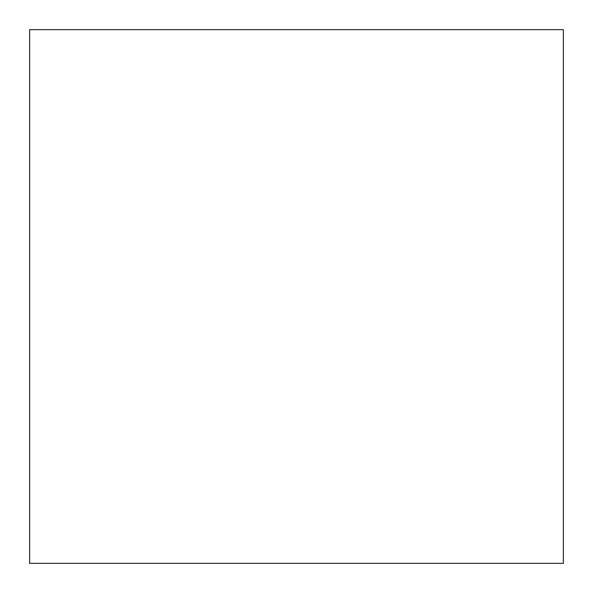 <?xml version="1.0" encoding="UTF-8"?>
<svg xmlns="http://www.w3.org/2000/svg" width="593" height="593" viewBox="0 0 593 593"><rect width="100%" height="100%" fill="white"/><g stroke="black" fill="none" stroke-linecap="round" stroke-linejoin="round"><path stroke-width="0.89" d="M29.65 563.35L29.65 29.65L563.35 29.65L563.35 563.35L29.65 563.35L29.65 29.65"/></g></svg>
